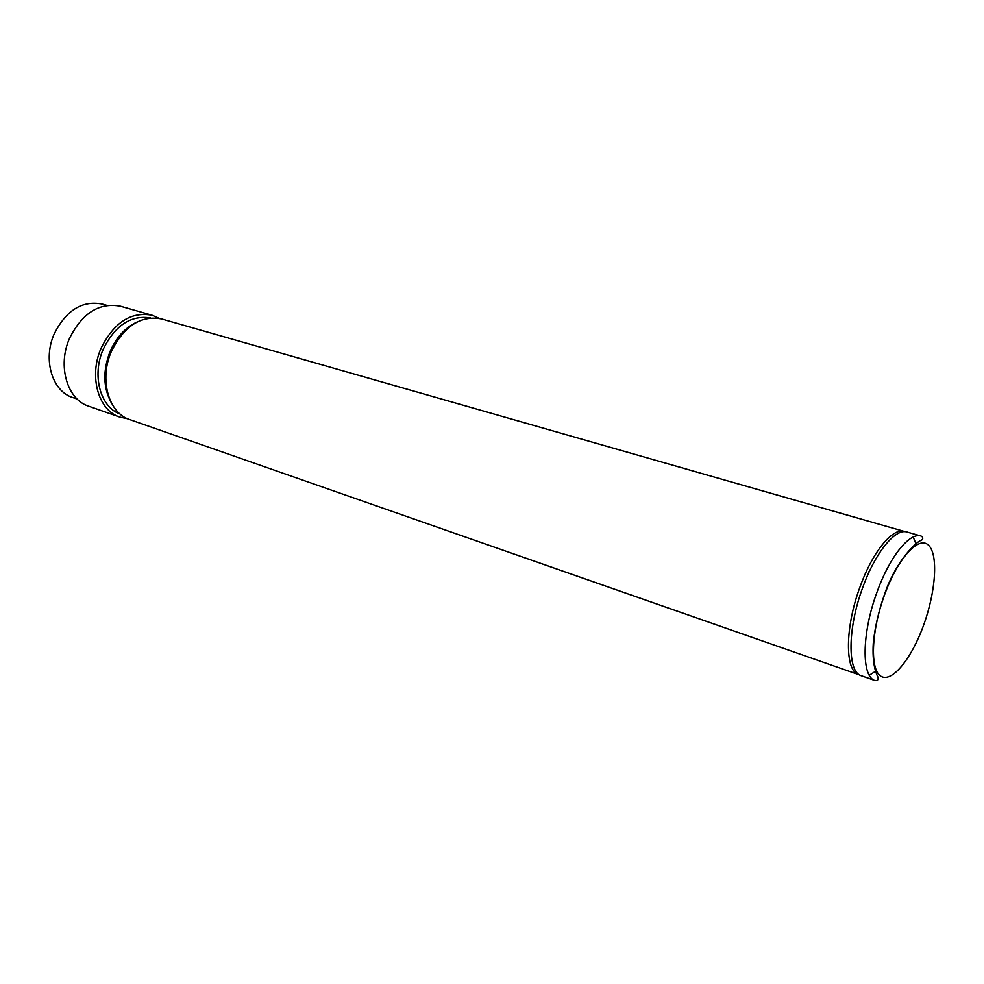 <?xml version="1.0" encoding="UTF-8"?>
<svg xmlns="http://www.w3.org/2000/svg" width="984" height="984" viewBox="0 0 984 984"><rect width="100%" height="100%" fill="white"/><g stroke="black" fill="none" stroke-linecap="round" stroke-linejoin="round"><path stroke-width="1.48" d="M136.776 322.149C125.202 327.611 116.309 337.389 110.085 351.485C102.754 370.574 103.135 387.61 111.217 402.604M150.49 317.943C130.835 314.917 115.066 325.372 103.197 349.32C91.647 375.445 100.343 407.155 119.986 413.957M159.383 318.398L152.176 315.274C131.044 311.362 114.009 322.358 101.069 348.25C88.585 376.429 98.425 410.562 119.827 417.105L127.514 418.717M152.176 315.274L120.515 306.233C99.31 302.26 82.312 312.974 69.532 338.361C57.195 365.987 67.269 399.615 88.745 406.22L119.827 417.105M106.961 305.409L102.275 304.068C82.201 300.268 66.174 310.231 54.194 333.933C42.644 359.726 52.25 391.226 72.595 397.462L77.207 399.061M905.108 531.704L904.37 531.458C892.783 527.35 872.697 551.655 860.164 586.525C844.801 627.484 844.727 671.199 858.872 674.692L859.61 674.913M904.37 531.458L161.585 318.939C140.835 315.114 124.082 325.987 111.327 351.596C99.003 379.443 108.609 413.12 129.617 419.541L858.872 674.692M868.97 571.63L868.798 572.676M853.608 620.498L853.14 621.457M877.125 591.814C889.733 556.6 909.72 531.987 921.098 536.046C923.312 537.362 923.361 538.838 921.233 540.487C919.265 539.515 896.498 558.432 884.37 594.816C878.515 611.679 874.825 627.767 873.288 643.069C872.045 663.536 875.994 673.302 877.679 676.525C878.737 679.452 877.9 680.817 875.182 680.596C861.258 677.201 861.652 633.192 877.125 591.814M923.705 624.877C935.907 591.249 938.429 554.336 928.453 545.161C918.675 535.468 897.765 558.285 884.518 594.926C871.123 631.457 869.819 670.018 880.975 676.279C891.947 683.093 911.639 658.616 923.705 624.877M916.399 544.865L913.214 537.03M921.098 536.046L907.064 532.037C895.489 527.928 875.379 552.332 862.808 587.325C847.396 628.444 847.261 672.293 861.406 675.774L875.182 680.596M869.315 675.245L876.436 670.682M913.091 547.153L912.918 546.391"/></g></svg>
